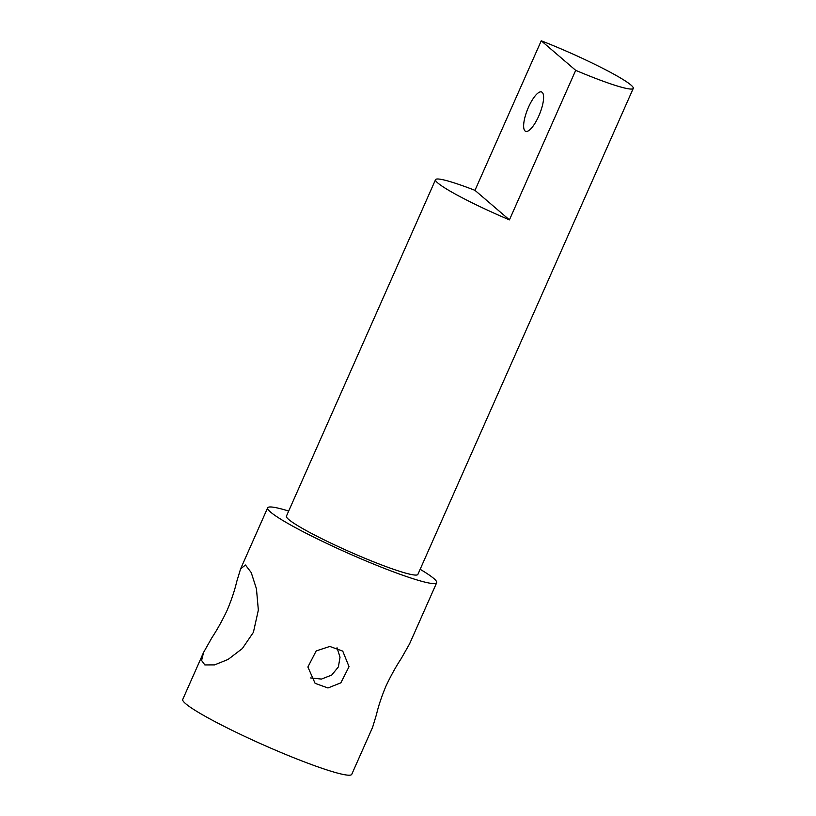 <?xml version="1.0" encoding="UTF-8"?>
<svg xmlns="http://www.w3.org/2000/svg" width="816" height="816" viewBox="0 0 816 816"><rect width="100%" height="100%" fill="white"/><g stroke="black" fill="none" stroke-linecap="round" stroke-linejoin="round"><path stroke-width="1.22" d="M533.215 98.522A21.226 6.457 112.1 0 1 541.62 91.984A21.226 6.457 112.1 0 1 542.64 104.632A21.226 6.457 112.1 0 1 534.021 124.777A21.226 6.457 112.1 0 1 525.616 131.315A21.226 6.457 112.1 0 1 524.596 118.667A21.226 6.457 112.1 0 1 533.215 98.522M474.973 190.342L541.243 40.8A71.9 6.926 -156.1 0 1 633.267 88.383A71.9 6.926 -156.1 0 1 631.553 89.056A71.9 6.926 -156.1 0 1 575.698 70.339L509.429 219.881L474.973 190.342A71.9 6.926 -156.1 0 0 437.233 179A71.9 6.926 23.9 0 0 435.53 179.673A71.9 6.926 23.9 0 0 509.429 219.881M633.267 88.383L417.884 574.413A71.9 6.926 -156.1 0 1 416.18 575.076A71.9 6.926 -156.1 0 1 343.138 548.821A71.9 6.926 -156.1 0 1 286.426 516.151L435.53 179.673M541.243 40.8L575.698 70.339M267.648 507.827L240.608 568.834L245.473 565.029L251.226 572.567L256.448 588.836L258.346 610.082L253.399 632.339L242.321 648.567L228.133 659.41L214.557 664.887L204.847 664.928L201.603 660.481L203.561 652.453L182.733 699.434A92.443 8.894 -156.1 0 0 255.663 741.438A92.443 8.894 -156.1 0 0 349.564 775.2A92.443 8.894 -156.1 0 0 351.757 774.333L372.586 727.352L376.523 714.357C378.4 706.146 381.521 696.772 385.907 686.236C390.793 675.862 395.923 666.601 401.299 658.451L409.632 643.742L436.672 582.736A92.443 8.894 -156.1 0 1 434.479 583.593A92.443 8.894 -156.1 0 1 340.568 549.831A92.443 8.894 -156.1 0 1 267.648 507.827A92.443 8.894 -156.1 0 1 269.841 506.971A92.443 8.894 -156.1 0 1 288.691 511.04M310.651 677.943L321.484 679.075L331.755 675.036L338.385 666.907L340.027 657.186L337.039 647.761M203.561 652.453L211.885 637.735C217.27 629.585 222.401 620.333 227.287 609.96C231.673 599.413 234.794 590.039 236.66 581.828L240.608 568.834M316.18 650.933L329.817 646.445L342.74 651.117L349.044 666.672L340.853 682.839L327.971 687.98L315.109 683.349L307.887 667.009L316.18 650.933M420.158 569.293A92.443 8.894 -156.1 0 1 436.672 582.736"/></g></svg>
